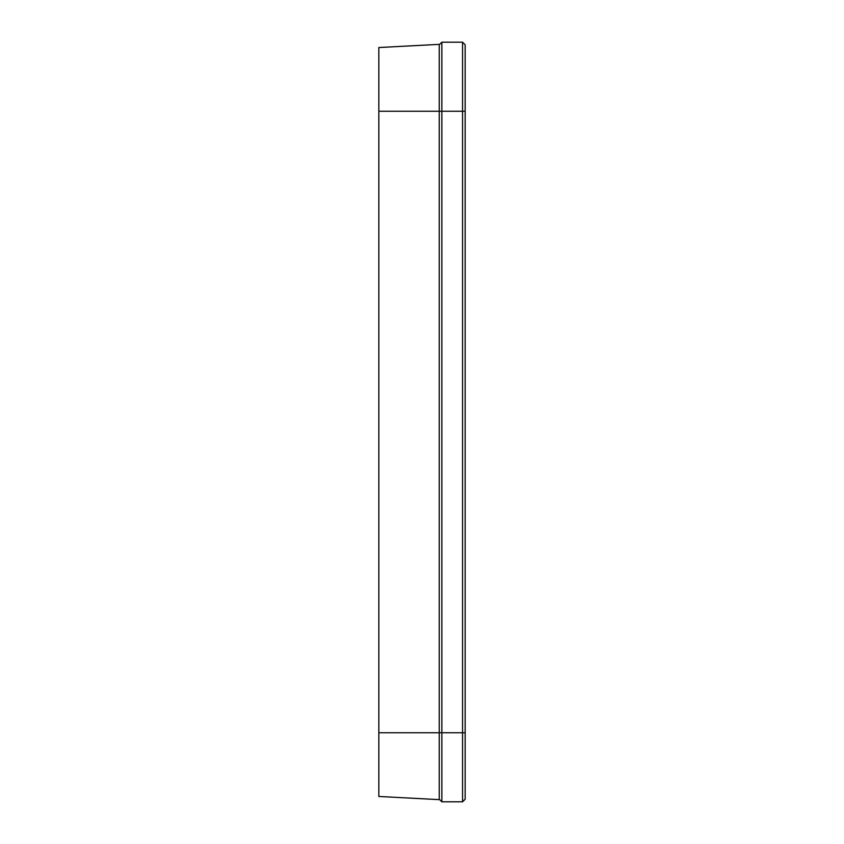 <?xml version="1.0" encoding="UTF-8"?>
<svg xmlns="http://www.w3.org/2000/svg" width="844" height="844" viewBox="0 0 844 844"><rect width="100%" height="100%" fill="white"/><g stroke="black" fill="none" stroke-linecap="round" stroke-linejoin="round"><path stroke-width="1.27" d="M378.84 111.25L439.26 111.25L439.26 44.363L378.84 47.528L378.84 796.472L439.26 799.637L439.26 732.75L441.855 732.75L441.855 42.2L462.565 42.2L462.565 801.8L465.16 799.215L465.16 732.75L441.855 732.75L441.855 801.8L462.565 801.8M462.565 42.2L465.16 44.785L465.16 111.25L439.26 111.25L439.26 732.75L378.84 732.75M465.16 111.25L465.16 732.75M439.26 799.215L441.855 801.8M439.26 44.785L441.855 42.2"/></g></svg>
